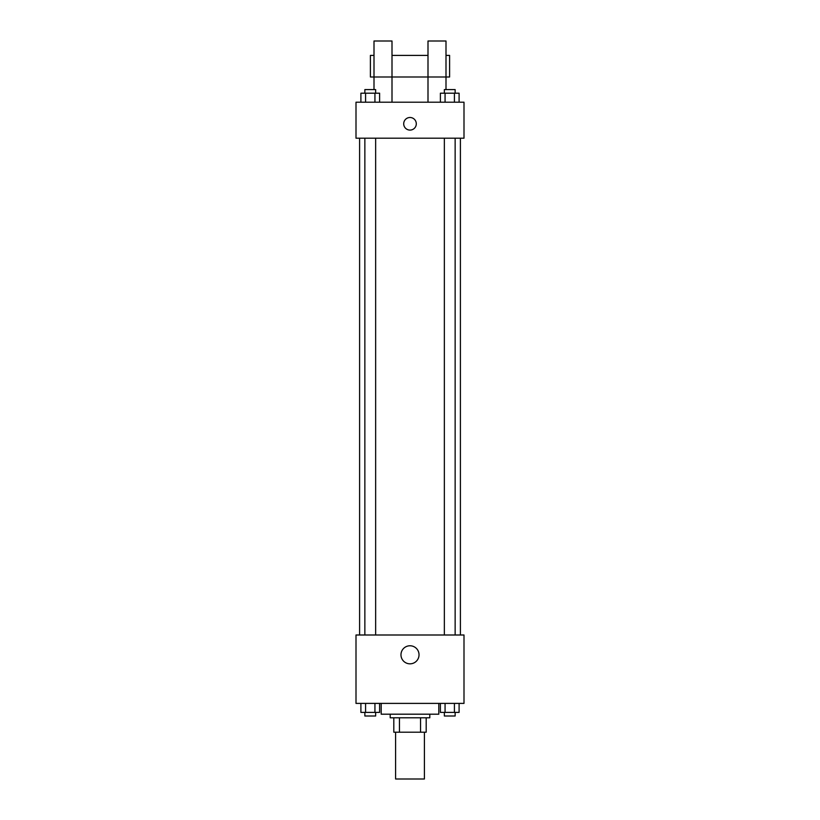 <?xml version="1.0" encoding="UTF-8"?>
<svg xmlns="http://www.w3.org/2000/svg" width="820" height="820" viewBox="0 0 820 820"><rect width="100%" height="100%" fill="white"/><g stroke="black" fill="none" stroke-linecap="round" stroke-linejoin="round"><path stroke-width="1.23" d="M395.599 732.198L395.599 779L424.401 779L424.401 732.198M420.557 717.797L420.557 732.198L393.805 732.198L393.805 717.797M420.557 732.198L426.195 732.198L426.195 717.797L426.195 732.198M429.803 714.199L429.803 717.797L390.197 717.797L390.197 714.199M399.442 717.797L399.442 732.198M381.197 703.396L381.197 714.199L438.803 714.199L438.803 703.396M463.997 703.396L356.003 703.396L356.003 634.998L463.997 634.998L463.997 703.396M419.03 654.801A9.03 9.03 0 0 1 405.49 662.621A9.03 9.03 0 0 1 405.49 646.98A9.03 9.03 0 0 1 419.03 654.801M460.399 138.201L460.399 634.998M444.348 634.998L444.348 138.201M375.652 138.201L375.652 634.998M463.997 138.201L356.003 138.201L356.003 102.203L463.997 102.203L463.997 138.201M410 117.496A6.304 6.304 0 0 1 415.453 126.946A6.304 6.304 0 0 1 404.547 126.946A6.304 6.304 0 0 1 410 117.496M374.002 89.595L374.002 41L392.001 41L392.001 102.203M374.002 55.401L370.404 55.401L370.404 76.998L427.999 76.998L427.999 41L445.998 41L445.998 89.595M427.999 102.203L427.999 76.998L449.596 76.998L449.596 55.401L445.998 55.401M459.097 703.396L459.097 712.395L440.391 712.395L440.391 703.396M454.423 703.396L454.423 712.395M445.065 703.396L445.065 712.395M455.141 712.395L455.141 716.003L444.348 716.003L444.348 712.395M379.609 703.396L379.609 712.395L360.902 712.395L360.902 703.396M374.935 703.396L374.935 712.395M365.577 703.396L365.577 712.395M375.652 712.395L375.652 716.003L364.859 716.003L364.859 712.395M459.097 102.203L459.097 93.203L440.391 93.203L440.391 102.203M454.423 93.203L454.423 102.203M445.065 93.203L445.065 102.203M444.348 93.203L444.348 89.595L455.141 89.595L455.141 93.203M379.609 102.203L379.609 93.203L360.902 93.203L360.902 102.203M374.935 93.203L374.935 102.203M365.577 93.203L365.577 102.203M364.859 93.203L364.859 89.595L375.652 89.595L375.652 93.203M359.601 138.201L359.601 634.998M455.141 634.998L455.141 138.201M364.859 138.201L364.859 634.998M392.001 55.401L427.999 55.401"/></g></svg>
